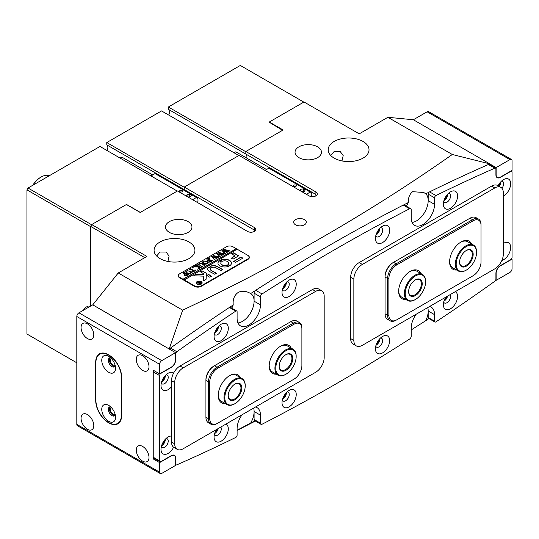 <?xml version="1.0" encoding="UTF-8"?>
<svg xmlns="http://www.w3.org/2000/svg" width="539" height="539" viewBox="0 0 539 539"><rect width="100%" height="100%" fill="white"/><g stroke="black" fill="none" stroke-linecap="round" stroke-linejoin="round"><path stroke-width="0.81" d="M304.441 219.649A6.306 3.638 0 0 0 297.568 218.861A6.306 3.638 0 0 0 293.674 222.223A6.306 3.638 0 0 0 295.52 224.797A6.306 3.638 0 0 0 302.392 225.585A6.306 3.638 0 0 0 306.287 222.223A6.306 3.638 0 0 0 304.441 219.649M376.485 233.562A3.753 2.169 120 0 0 378.836 229.506M283.069 287.496A3.753 2.169 120 0 0 285.421 283.44M444.426 199.241A3.753 2.169 120 0 0 446.777 195.185M215.128 331.626A3.753 2.169 120 0 0 217.48 327.564M376.485 343.882A3.753 2.169 120 0 0 378.836 339.826M283.069 397.816A3.753 2.169 120 0 0 285.421 393.76M444.426 299.758A3.753 2.169 120 0 0 446.568 296.699M215.128 432.137A3.753 2.169 120 0 0 217.278 429.078M156.647 256.012L160.07 252.009L166.106 252.043L169.091 256.052L167.919 261.449M188.94 241.957A20.415 11.791 0 0 0 166.692 239.404A20.415 11.791 0 0 0 154.087 250.298A20.415 11.791 0 0 0 160.07 258.632A20.415 11.791 0 0 0 182.317 261.186A20.415 11.791 0 0 0 194.923 250.298A20.415 11.791 0 0 0 188.94 241.957M342.009 160.939L343.188 155.549L340.197 151.533L334.16 151.499L330.744 155.501M363.037 141.447A20.415 11.791 0 0 0 340.783 138.894A20.415 11.791 0 0 0 328.184 149.781A20.415 11.791 0 0 0 334.16 158.116A20.415 11.791 0 0 0 356.414 160.676A20.415 11.791 0 0 0 369.02 149.781A20.415 11.791 0 0 0 363.037 141.447M246.902 156.768A6.306 3.638 -60 0 1 246.761 158.122A6.306 3.638 120 0 0 246.902 156.768A6.306 3.638 120 0 0 245.845 154.046A6.306 3.638 -60 0 1 246.902 156.768M317.599 146.844A13.212 7.627 0 0 0 303.208 145.186A13.212 7.627 0 0 0 295.049 152.234A13.212 7.627 0 0 0 298.916 157.631A13.212 7.627 0 0 0 313.314 159.281A13.212 7.627 0 0 0 321.473 152.234A13.212 7.627 0 0 0 317.599 146.844M188.091 221.61A13.212 7.627 0 0 0 173.693 219.959A13.212 7.627 0 0 0 165.54 227.007A13.212 7.627 0 0 0 169.408 232.397A13.212 7.627 0 0 0 183.806 234.054A13.212 7.627 0 0 0 191.965 227.007A13.212 7.627 0 0 0 188.091 221.61M255.311 290.575A1906.598 1100.779 120 0 0 250.648 293.573C246.505 291.08 242.483 290.615 238.575 292.192C234.438 294.914 232.659 299.165 233.232 304.939A1906.598 1100.779 120 0 0 229.661 307.304M250.648 293.573A16.514 9.534 -60 0 1 250.702 293.607A16.514 9.534 -60 0 1 254.091 300.25M254.091 412.429A16.514 9.534 -60 0 1 250.648 423.081L237.106 430.216M406.507 206.289A16.514 9.534 120 0 1 408.333 202.536C408.131 197.766 409.579 194.141 412.672 191.675L423.782 192.511L425.749 193.791A16.514 9.534 120 0 1 428.188 199.74M428.95 318.562A1906.598 1100.779 -60 0 1 425.749 320.678A16.514 9.534 120 0 0 428.188 311.919M425.749 320.678L411.203 329.935M254.334 231.42L254.334 227.498A4.804 2.776 180 0 1 255.742 229.459A4.804 2.776 180 0 1 252.778 232.019A4.804 2.776 180 0 1 247.542 231.42L177.479 190.968L140.214 212.481L126.416 204.51L91.704 224.554L146.904 256.423L118.243 272.97L92.769 304.838L169.199 349.002M254.334 227.498L184.271 187.046L239.046 155.421L309.11 195.873A4.804 2.776 0 0 0 314.345 196.472A4.804 2.776 0 0 0 317.309 193.912A4.804 2.776 0 0 0 315.901 191.951L245.845 151.499L283.103 129.987L269.305 122.016L304.016 101.979L359.217 133.847L387.878 117.3L452.302 154.498C370.812 211.854 280.934 263.739 182.667 310.168L118.243 272.97M236.924 249.314L236.075 248.823L182.997 279.465L184.062 280.078L237.14 249.193L232.888 246.741A4.501 2.601 0 0 0 226.521 246.741L179.602 273.832A4.804 2.776 0 0 0 178.193 275.793A4.804 2.776 0 0 0 179.602 277.753L194.464 286.33A4.804 2.776 0 0 0 201.256 286.33L247.967 259.367A4.804 2.776 0 0 0 249.368 257.406A4.804 2.776 0 0 0 247.967 255.446L247.758 255.324M255.345 421.053L237.106 430.452M255.001 420.858A1906.598 1100.779 -60 0 1 250.648 423.081M254.334 230.045L184.271 189.593A6.306 3.638 -60 0 1 185.113 190.853A6.306 3.638 120 0 0 184.271 189.593L184.271 187.046M245.845 151.499L245.845 154.046L245.845 151.742L168.35 107.005L168.35 109.309L315.901 194.498L315.901 195.873M387.878 117.3L413.352 119.752L489.776 163.876L452.302 154.498M144.782 257.649L90.64 226.393L90.64 306.064L90.64 226.636L26.95 189.863L28.015 188.023L99.984 146.473L177.264 191.089M90.64 226.393L91.704 224.554M489.762 163.896A1906.598 1100.779 120 0 0 468.317 173.518M429.287 192.046A1906.598 1100.779 120 0 0 425.749 193.791M434.933 322.019L428.559 318.34A1.799 1.038 -60 0 1 428.188 317.518L434.555 321.197A1.799 1.038 120 0 0 434.933 322.019A1.799 1.038 120 0 0 435.923 321.871A1891.587 1092.108 120 0 0 494.795 281.27A1.799 1.038 120 0 0 495.914 279.162L495.914 273.354A6.306 3.638 -60 0 1 500.374 265.633L510.777 259.63A1.799 1.038 120 0 0 512.05 257.42L512.05 172.109A1.799 1.038 120 0 0 511.679 171.281A1.799 1.038 120 0 0 510.777 171.375L500.374 177.378A6.306 3.638 -60 0 1 497.221 177.688A6.306 3.638 -60 0 1 495.914 174.804L495.914 168.997A1.799 1.038 120 0 0 495.543 168.175A1.799 1.038 120 0 0 494.795 168.188A1891.587 1092.108 120 0 0 435.923 195.556A1.799 1.038 120 0 0 434.555 197.813L428.188 194.141L428.188 200.67A16.514 9.534 -60 0 1 412.079 222.445A16.514 9.534 120 0 0 416.539 220.875M408.333 202.536A1906.598 1100.779 120 0 0 403.603 204.955M242.442 321.392A16.514 9.534 -60 0 1 237.975 322.942M231.905 308.193A16.514 9.534 -60 0 1 233.232 304.939M183.664 338.721A1906.598 1100.779 120 0 0 169.199 348.982M182.667 310.168L169.185 348.962M269.305 122.016L269.305 122.629M83.471 310.208A4.501 2.601 -60 0 1 88.342 306.893L88.78 307.142M201.141 284.188A2.702 1.563 0 0 0 201.835 283.143A2.702 1.563 0 0 0 201.829 283.022M197.22 284.006A2.702 1.563 0 0 0 200.164 284.343A2.702 1.563 0 0 0 201.835 282.901A2.702 1.563 0 0 0 201.047 281.796A2.702 1.563 0 0 0 198.096 281.459A2.702 1.563 0 0 0 196.432 282.901A2.702 1.563 0 0 0 197.22 284.006M201.256 281.675A3.005 1.732 0 0 0 197.981 281.297A3.005 1.732 0 0 0 196.129 282.901A3.005 1.732 0 0 0 197.011 284.127A3.005 1.732 0 0 0 200.279 284.504A3.005 1.732 0 0 0 202.138 282.901A3.005 1.732 0 0 0 201.256 281.675M202.125 283.022A3.005 1.732 0 0 0 201.256 281.917A3.005 1.732 0 0 0 201.141 281.857M197.119 281.857A3.005 1.732 0 0 0 196.135 283.022M193.791 275.806L203.526 276.15L203.351 280.327L204.119 280.509L205.837 279.519A0.903 0.519 0 0 0 206.107 279.162L206.343 273.313A0.903 0.519 0 0 0 206.343 273.307A0.903 0.519 0 0 0 206.08 272.936L201.849 270.787L200.346 271.744L203.351 273.569A0.903 0.519 180 0 1 203.614 273.933L203.587 274.594L196.055 274.378A0.903 0.519 0 0 0 195.374 274.533L193.791 275.806M219.939 265.862A6.758 3.901 0 0 0 228.846 266.192L226.899 264.972A3.901 2.25 180 0 1 221.953 264.696A3.901 2.25 180 0 1 220.815 263.106A3.901 2.25 180 0 1 221.482 261.846L219.366 260.721A6.758 3.901 0 0 0 217.958 263.106A6.758 3.901 0 0 0 219.939 265.862M228.92 266.145L226.899 265.215A3.901 2.25 180 0 1 221.953 264.945A3.901 2.25 180 0 1 220.815 263.349A3.901 2.25 180 0 1 220.822 263.227M202.105 266.455L202.819 266.347L201.404 267.027L201.674 266.637L198.527 264.285L199.181 263.477L201.424 263.187L204.18 264.676L205.474 264.811L203.883 265.734L204.059 265.296L201.775 263.901L199.315 263.605L198.81 264.278L199.787 265.208L202.563 266.603M201.546 267.081L201.674 266.637M203.904 265.72L204.059 265.296M198.13 268.375L198.029 266.973L193.265 266.96L194.929 265.996L195.502 266.448L198.278 266.515L196.452 265.505L195.623 265.599L197.22 264.676L197.025 265.107L200.164 266.994L201.465 267.128L199.875 268.045L199.639 267.297L198.352 266.556L198.473 268.254L199.255 268.402L197.907 269.183L198.13 268.375M195.051 266.064L194.95 266.596L195.502 266.448M197.22 264.676L197.025 265.35L200.164 266.994M200.057 267.964L199.639 267.297M198.352 266.556L198.473 268.254M192.504 267.984L192.47 267.351L193.178 267.755L192.47 267.351L192.504 267.742M192.47 267.593L193.151 267.364L193.178 267.755M195.017 269.81L195.859 270.362L192.794 272.134L191.837 271.649L193.919 271.285L190.611 269.379L189.317 269.237L190.907 268.321L190.725 268.759L194.444 270.976L195.226 270.477L195.017 269.945M190.907 268.321L190.725 269.001L194.411 271.198M194.896 270.962L194.916 269.871M190.395 271.09L191.399 272.377L190.665 273.428L186.689 273.239L185.645 271.885L186.346 270.888L190.395 271.09L191.399 272.626M236.075 248.823L182.997 279.222L179.81 277.383L179.81 277.875M179.81 273.704A4.501 2.601 0 0 0 178.497 275.544A4.501 2.601 0 0 0 179.81 277.383M184.506 275.591L184.001 274.924L185.322 273.879L182.768 273.017L184.365 272.101L184.601 272.849L187.895 274.668L188.61 274.553L187.188 275.368L184.506 275.591M184.338 272.249L184.601 273.091L187.895 274.668M207.259 261.348L208.27 262.641L207.535 263.692L203.553 263.497L202.509 262.143L203.21 261.146L207.259 261.348L208.27 262.884M209.011 261.678L211.376 261.206L209.543 260.148L208.896 260.526L208.896 261.206L207.542 260.418L209.368 260.047L207.603 259.064L206.774 259.158L208.364 258.242L208.175 258.666L211.315 260.559L212.609 260.694L209.9 262.257L209.011 261.806M208.896 260.526L208.957 261.172M208.364 258.242L208.175 258.915L211.315 260.559M209.071 258.417L209.044 257.783L209.752 258.188L209.044 257.783L209.071 258.174M209.044 258.026L209.718 257.797L209.752 258.188M215.074 259.138L213.976 259.771L214.104 259.374L211.396 256.423L214.913 257.366L213.013 255.486L219.184 256.894L217.796 257.703L217.769 257.271L214.003 256.086L215.492 257.548L217.5 257.871L216.045 258.713L216.038 258.248L212.353 257.076L214.394 259.219L215.074 259.272M213.976 259.771L214.104 259.374M217.743 257.669L217.769 257.271M216.024 258.7L216.038 258.248M220.323 256.106L219.225 256.739L219.353 256.342L216.644 253.391L220.161 254.341L218.484 252.333L224.433 253.869L223.045 254.671L223.018 254.24L219.252 253.054L220.747 254.516L222.748 254.839L221.293 255.681L221.286 255.223L217.601 254.044L219.642 256.187L220.323 256.241M219.225 256.739L219.353 256.342M222.991 254.637L223.018 254.24M221.273 255.668L221.286 255.223M225.571 253.074L224.473 253.707L224.601 253.31L221.893 250.365L225.417 251.309L223.732 249.301L229.681 250.837L228.293 251.639L228.267 251.208L224.5 250.022L225.996 251.484L227.997 251.807L226.542 252.65L226.535 252.191L222.85 251.012L224.891 253.155L225.571 253.209M224.473 253.707L224.601 253.31M228.24 251.612L228.267 251.208M226.521 252.636L226.535 252.191M184.062 279.835L194.673 285.966A4.501 2.601 0 0 0 201.047 285.966L247.751 258.996A4.501 2.601 0 0 0 249.072 257.157A4.501 2.601 0 0 0 247.751 255.318L237.14 249.193M233.576 261.3L235.482 262.405L242.233 258.504A0.903 0.519 0 0 0 242.496 258.141A0.903 0.519 0 0 0 242.233 257.77L240.697 257.184L233.535 261.57M203.614 274.183A0.903 0.519 180 0 1 203.614 274.189A0.903 0.519 180 0 1 203.614 274.183L203.614 273.933A0.903 0.519 180 0 1 203.614 273.947L203.587 274.594M211.908 267.485A3.005 1.732 180 0 1 215.694 267.701L221.259 270.618L222.654 269.513L217.601 266.596A5.707 3.295 0 0 0 210.069 266.327L211.908 267.485M211.234 270.275A3.005 1.732 180 0 1 210.358 269.049A3.005 1.732 180 0 1 210.857 268.085L208.856 267.027A5.707 3.295 0 0 0 207.656 269.049A5.707 3.295 0 0 0 209.327 271.38L214.886 274.297L216.287 273.192L211.234 270.517A3.005 1.732 180 0 1 210.358 269.291A3.005 1.732 180 0 1 210.365 269.17M227.957 264.366L230.065 265.484A6.758 3.901 0 0 0 231.474 263.106A6.758 3.901 0 0 0 227.694 259.603A6.758 3.901 0 0 0 220.592 260.014L222.533 261.233A3.901 2.25 180 0 1 226.548 261.112A3.901 2.25 180 0 1 228.617 263.106A3.901 2.25 180 0 1 227.957 264.366L227.957 264.602A3.901 2.25 180 0 0 228.617 263.349L228.617 263.106M211.403 276.305L208.728 274.466L206.713 275.422L209.496 277.113L211.403 276.305M235.011 255.809L231.238 258.289L233.151 259.091L238.683 255.809L233.576 252.771L231.662 253.579L235.011 256.059L231.197 258.262M197.887 283.049L196.816 283.11L197.456 282.739L199.625 282.759L198.197 282.315L199.174 281.749L201.505 283.096L199.08 283.831L199.093 283.164L197.887 283.049M199.174 281.749L199.046 282.254L201.087 283.42M238.615 255.931L233.576 253.02L231.622 253.849M211.443 276.278L208.728 274.715L206.781 275.544M221.475 261.846L219.366 260.964A6.758 3.901 0 0 0 217.965 263.227M231.467 263.227A6.758 3.901 0 0 0 227.599 259.825A6.758 3.901 0 0 0 220.592 260.263L220.512 260.303M216.321 273.462L211.234 270.517M210.85 268.099L208.856 267.27A5.707 3.295 0 0 0 207.656 269.17M222.695 269.783L217.601 266.845A5.707 3.295 0 0 0 210.069 266.576L209.994 266.616M206.336 273.482A0.903 0.519 0 0 0 206.08 273.179L202.361 271.036L200.414 271.865M203.526 276.15L203.365 280.374M203.587 274.836L196.055 274.62A0.903 0.519 0 0 0 195.374 274.775L193.717 275.746M242.469 258.262A0.903 0.519 0 0 0 242.233 258.019L240.697 257.433L233.576 261.543M196.439 283.022A2.702 1.563 0 0 0 196.432 283.143A2.702 1.563 0 0 0 197.119 284.188M197.456 282.988L199.289 283.15M200.697 283.568L199.625 282.759M200.474 283.689L199.443 283.588L199.619 282.874L199.74 283.945M184.015 275.052L184.581 274.223M184.581 274.466L185.322 274.122M183.395 272.902L184.163 272.714M187.895 274.91L188.354 274.809M184.938 274.466L185.12 275.436L187.309 275.274L185.49 273.974L184.682 274.742M186.986 275.483L187.309 275.025M185.12 275.436L186.986 275.288M184.938 274.216L185.12 275.193M185.652 272.006L186.278 271.171M187.498 270.753L190.395 271.333M186.11 271.717L187.255 273.064L189.445 273.799M190.543 273.542L190.927 272.828M189.27 273.785L190.934 272.862M187.255 273.064L189.27 273.536M190.927 272.586L189.762 271.467L187.761 270.767L186.528 270.982L186.096 271.582L187.255 272.815M192.396 272L193.373 271.845M189.944 269.123L190.712 268.934M195.226 270.719L194.916 270.113L195.226 270.719M195.253 270.207L195.664 270.477M193.151 267.613L193.178 268.004M193.791 266.899L194.882 266.273M195.502 266.69L198.278 266.515M196.243 265.484L197.018 265.289M200.164 267.236L200.643 267.223M198.621 268.671L199.053 268.631M197.786 269.359L198.13 268.624M198.541 264.406L199.032 263.814M200.009 263.376L201.424 263.187M201.424 263.436L204.18 264.676M204.18 264.918L205.218 265.067M203.904 265.828L204.059 265.444M198.824 264.4L202.105 266.704M202.523 262.271L203.149 261.435M204.362 261.017L207.259 261.597M202.981 261.981L204.119 263.322L206.309 264.056M207.407 263.807L207.798 263.093M206.134 264.049L207.805 263.12M204.119 263.322L206.134 263.8M207.798 262.843L206.626 261.732L204.625 261.031L203.398 261.247L202.967 261.846L204.119 263.079M208.896 260.768L208.957 261.415L208.896 260.768M207.596 260.633L208.721 260.418M207.394 259.05L208.169 258.599M211.315 260.802L211.787 260.788M209.011 261.927L210.554 261.92M209.718 258.046L209.752 258.437M213.976 260.014L214.104 259.616L213.976 260.014M211.551 256.577L214.913 257.366M213.235 255.607L218.43 256.928M218.43 257.17L219.07 257.076M215.492 257.548L214.003 256.086M215.492 257.79L216.375 257.817M216.375 258.066L216.786 257.911M216.024 258.835L216.038 258.498M214.394 259.219L212.353 257.076M214.394 259.461L214.758 259.515M219.225 256.982L219.353 256.584L219.225 256.982M216.799 253.552L220.161 254.341M218.484 252.575L223.678 253.896M223.678 254.145L224.318 254.044M220.747 254.516L219.252 253.054M220.747 254.758L221.623 254.785M221.623 255.035L222.034 254.88M221.273 255.803L221.286 255.466M219.642 256.187L217.601 254.044M219.642 256.436L220.006 256.483M224.473 253.95L224.601 253.559L224.473 253.95M225.417 251.309L222.048 250.271M223.732 249.544L228.927 250.864M228.927 251.113L229.567 251.012M225.996 251.484L224.5 250.022M225.996 251.733L226.872 251.76M226.872 252.003L227.283 251.848M226.521 252.771L226.535 252.434M224.891 253.155L222.85 251.012M224.891 253.404L225.255 253.451M120.217 158.149A3.005 1.732 -60 0 1 122.441 157.442L152.705 174.919M182.081 190.563A1.502 0.869 0 0 0 180.444 190.375A1.502 0.869 0 0 0 179.521 191.177A1.502 0.869 0 0 0 179.959 191.79A1.502 0.869 0 0 0 181.596 191.978A1.502 0.869 0 0 0 182.519 191.177A1.502 0.869 0 0 0 182.081 190.563M197.523 202.543A5.403 3.119 120 0 0 196.883 197.651L155.488 173.747A5.403 3.119 120 0 0 155.05 173.565L150.981 175.916M196.883 197.651A5.403 3.119 120 0 0 196.445 197.469L155.05 173.565M188.205 197.159L190.712 196.769L191.385 195.32L189.546 194.262L187.04 194.646L186.366 196.102M196.445 197.469L192.591 199.693M187.04 196.486L187.04 194.646M189.876 196.903L187.875 196.971M189.546 196.715L189.546 194.262M234.007 152.753A3.005 1.732 -60 0 1 236.23 152.045L266.495 169.515M295.871 185.167A1.502 0.869 0 0 0 294.233 184.978A1.502 0.869 0 0 0 293.31 185.78A1.502 0.869 0 0 0 293.748 186.393A1.502 0.869 0 0 0 295.385 186.575A1.502 0.869 0 0 0 296.315 185.78A1.502 0.869 0 0 0 295.871 185.167M311.495 196.62A5.403 3.119 120 0 0 310.68 192.248L269.278 168.35A5.403 3.119 120 0 0 268.84 168.168L264.979 170.391M310.68 192.248A5.403 3.119 120 0 0 310.242 192.073L268.84 168.168M301.995 191.763L304.508 191.372L305.175 189.923L303.342 188.866L300.829 189.25L300.156 190.698M310.242 192.073L306.381 194.296M300.829 191.089L300.829 189.25M303.666 191.507L301.665 191.574M303.342 191.311L303.342 188.866M457.591 195.947A10.059 5.808 120 0 0 450.483 191.844A10.059 5.808 120 0 0 443.368 204.16A10.059 5.808 120 0 0 450.483 208.27A10.059 5.808 120 0 0 457.591 195.947M443.671 201.613A5.107 2.944 120 0 0 444.426 202.455A5.107 2.944 120 0 0 448.36 201.087A5.107 2.944 120 0 0 450.584 195.947A5.107 2.944 120 0 0 449.526 193.609A5.107 2.944 120 0 0 448.428 193.38M443.927 200.649A5.107 2.944 120 0 0 447.72 194.296A5.107 2.944 120 0 0 447.714 194.087M228.3 328.332A10.059 5.808 120 0 0 221.185 324.222A10.059 5.808 120 0 0 214.071 336.545A10.059 5.808 120 0 0 221.185 340.648A10.059 5.808 120 0 0 228.3 328.332M214.374 333.998A5.107 2.944 120 0 0 215.128 334.834A5.107 2.944 120 0 0 219.063 333.466A5.107 2.944 120 0 0 221.293 328.332A5.107 2.944 120 0 0 220.235 325.994A5.107 2.944 120 0 0 219.13 325.758M214.63 333.028A5.107 2.944 120 0 0 218.423 326.674A5.107 2.944 120 0 0 218.423 326.466M503.318 196.142A10.059 5.808 120 0 0 510.669 183.691A10.059 5.808 120 0 0 503.561 179.588A10.059 5.808 120 0 0 498.07 185.746M501.924 188.259A5.107 2.944 120 0 0 503.662 183.691A5.107 2.944 120 0 0 502.604 181.353A5.107 2.944 120 0 0 501.506 181.124M499.208 186.406A5.107 2.944 120 0 0 500.798 182.034A5.107 2.944 120 0 0 500.792 181.825M173.612 373.089A10.059 5.808 120 0 0 168.107 373.257A10.059 5.808 120 0 0 160.993 385.574A10.059 5.808 120 0 0 171.53 386.685M161.296 383.027A5.107 2.944 120 0 0 162.05 383.869A5.107 2.944 120 0 0 165.985 382.501A5.107 2.944 120 0 0 168.215 377.361A5.107 2.944 120 0 0 167.157 375.023A5.107 2.944 120 0 0 166.052 374.794M161.552 382.057A5.107 2.944 120 0 0 165.345 375.71A5.107 2.944 120 0 0 165.345 375.494M389.657 230.268A10.059 5.808 120 0 0 382.542 226.164A10.059 5.808 120 0 0 375.427 238.481A10.059 5.808 120 0 0 382.542 242.59A10.059 5.808 120 0 0 389.657 230.268M375.73 235.934A5.107 2.944 120 0 0 376.485 236.776A5.107 2.944 120 0 0 380.419 235.408A5.107 2.944 120 0 0 382.65 230.268A5.107 2.944 120 0 0 381.592 227.936A5.107 2.944 120 0 0 380.487 227.701M375.986 234.97A5.107 2.944 120 0 0 379.779 228.617A5.107 2.944 120 0 0 379.779 228.408M296.234 284.201A10.059 5.808 120 0 0 289.126 280.098A10.059 5.808 120 0 0 282.012 292.414A10.059 5.808 120 0 0 289.126 296.524A10.059 5.808 120 0 0 296.234 284.201M282.315 289.867A5.107 2.944 120 0 0 283.069 290.71A5.107 2.944 120 0 0 287.004 289.342A5.107 2.944 120 0 0 289.234 284.201A5.107 2.944 120 0 0 288.176 281.87A5.107 2.944 120 0 0 287.071 281.634M282.571 288.904A5.107 2.944 120 0 0 286.364 282.551A5.107 2.944 120 0 0 286.357 282.342M445.746 297.171A10.059 5.808 120 0 0 443.368 304.676A10.059 5.808 120 0 0 450.483 308.78A10.059 5.808 120 0 0 457.591 296.463A10.059 5.808 120 0 0 455.212 291.707M443.671 302.13A5.107 2.944 120 0 0 444.426 302.965A5.107 2.944 120 0 0 448.36 301.597A5.107 2.944 120 0 0 450.584 296.463A5.107 2.944 120 0 0 450.105 294.658M216.449 429.556A10.059 5.808 120 0 0 214.071 437.055A10.059 5.808 120 0 0 221.185 441.165A10.059 5.808 120 0 0 228.3 428.842A10.059 5.808 120 0 0 225.922 424.092M214.374 434.508A5.107 2.944 120 0 0 215.128 435.35A5.107 2.944 120 0 0 219.063 433.983A5.107 2.944 120 0 0 221.293 428.842A5.107 2.944 120 0 0 220.808 427.043M501.843 260.499A10.059 5.808 120 0 0 510.669 247.435A10.059 5.808 120 0 0 503.561 243.325A10.059 5.808 120 0 0 503.318 243.466M503.318 249.416A5.107 2.944 120 0 0 503.662 247.435A5.107 2.944 120 0 0 503.318 245.851M171.53 436.031A10.059 5.808 120 0 0 168.107 436.994A10.059 5.808 120 0 0 160.993 449.317A10.059 5.808 120 0 0 165.716 454.323A10.059 5.808 120 0 0 173.612 447.235M161.296 446.764A5.107 2.944 120 0 0 162.05 447.606A5.107 2.944 120 0 0 165.985 446.238A5.107 2.944 120 0 0 168.215 441.104A5.107 2.944 120 0 0 167.157 438.766A5.107 2.944 120 0 0 166.052 438.53M161.552 445.8A5.107 2.944 120 0 0 165.345 439.447A5.107 2.944 120 0 0 165.345 439.238M389.657 340.587A10.059 5.808 120 0 0 382.542 336.484A10.059 5.808 120 0 0 375.427 348.8A10.059 5.808 120 0 0 382.542 352.91A10.059 5.808 120 0 0 389.657 340.587M375.73 346.254A5.107 2.944 120 0 0 376.485 347.096A5.107 2.944 120 0 0 380.419 345.728A5.107 2.944 120 0 0 382.65 340.587A5.107 2.944 120 0 0 381.592 338.256A5.107 2.944 120 0 0 380.487 338.02M375.986 345.29A5.107 2.944 120 0 0 379.779 338.937A5.107 2.944 120 0 0 379.779 338.728M296.234 394.521A10.059 5.808 120 0 0 289.126 390.418A10.059 5.808 120 0 0 282.012 402.734A10.059 5.808 120 0 0 289.126 406.844A10.059 5.808 120 0 0 296.234 394.521M282.315 400.187A5.107 2.944 120 0 0 283.069 401.029A5.107 2.944 120 0 0 287.004 399.662A5.107 2.944 120 0 0 289.234 394.521A5.107 2.944 120 0 0 288.176 392.19A5.107 2.944 120 0 0 287.071 391.954M282.571 399.224A5.107 2.944 120 0 0 286.364 392.87A5.107 2.944 120 0 0 286.357 392.661M434.555 197.813L434.555 204.348A16.514 9.534 -60 0 1 427.346 220.963A16.514 9.534 -60 0 1 414.626 225.39A16.514 9.534 -60 0 1 411.203 217.83L411.203 209.812A2.405 1.388 120 0 0 410.705 208.708A2.405 1.388 120 0 0 409.6 208.782A1891.587 1092.108 120 0 0 262.069 293.957A2.405 1.388 120 0 0 260.465 296.841L260.465 304.858A16.514 9.534 -60 0 1 253.256 321.473A16.514 9.534 -60 0 1 240.529 325.9A16.514 9.534 -60 0 1 237.106 318.34L237.106 311.811A1.799 1.038 120 0 0 236.736 310.99A1.799 1.038 120 0 0 235.738 311.138A1891.587 1092.108 120 0 0 176.873 351.738A1.799 1.038 120 0 0 175.754 353.847L175.754 359.648A6.306 3.638 -60 0 1 171.294 367.369L160.892 373.379A1.799 1.038 120 0 0 159.618 375.582L159.618 460.899A1.799 1.038 120 0 0 159.989 461.721A1.799 1.038 120 0 0 160.892 461.633L171.294 455.63A6.306 3.638 -60 0 1 174.447 455.314A6.306 3.638 -60 0 1 175.754 458.204L175.754 464.005A1.799 1.038 120 0 0 176.125 464.834A1.799 1.038 120 0 0 176.873 464.82A1891.587 1092.108 120 0 0 235.738 437.446A1.799 1.038 120 0 0 237.106 435.189L237.106 428.66A16.514 9.534 120 0 1 242.072 414.76M260.465 423.196A2.405 1.388 120 0 0 260.964 424.294L254.59 420.615A2.405 1.388 -60 0 1 254.091 419.517L260.465 423.196L260.465 415.178A16.514 9.534 120 0 0 257.042 407.619A16.514 9.534 120 0 0 255.499 407.012M260.964 424.294A2.405 1.388 120 0 0 262.069 424.227A1891.587 1092.108 120 0 0 409.6 339.051A2.405 1.388 120 0 0 411.203 336.168L411.203 328.15A16.514 9.534 120 0 1 416.169 314.25M434.555 321.197L434.555 314.668A16.514 9.534 120 0 0 431.139 307.109A16.514 9.534 120 0 0 429.596 306.496M214.63 433.545A5.107 2.944 120 0 0 218.268 428.505M443.927 301.16A5.107 2.944 120 0 0 447.559 296.127M409.6 208.782L403.226 205.103A1891.587 1092.108 120 0 0 255.702 290.278L262.069 293.957M403.226 205.103A2.405 1.388 -60 0 1 404.338 205.036L410.705 208.708M428.188 194.141A1.799 1.038 -60 0 1 429.556 191.884L435.923 195.556M494.795 168.188L488.422 164.51A1891.587 1092.108 120 0 0 429.556 191.884M488.422 164.51A1.799 1.038 -60 0 1 489.169 164.496L495.543 168.175M428.188 317.518L428.188 310.99A16.514 9.534 120 0 0 427.744 307.567M254.091 419.517L254.091 411.5A16.514 9.534 120 0 0 253.653 408.077M159.989 461.721L153.622 458.042A1.799 1.038 -60 0 1 153.244 457.22L159.618 460.899M159.618 375.582L153.244 371.91L153.244 457.22M153.244 371.91A1.799 1.038 -60 0 1 153.73 370.468M169.596 349.232A1.799 1.038 -60 0 1 170.506 348.059L176.873 351.738M235.738 311.138L229.371 307.459A1891.587 1092.108 120 0 0 170.506 348.059M229.371 307.459A1.799 1.038 -60 0 1 230.369 307.311L236.736 310.99M260.465 296.841L254.091 293.162L254.091 301.18A16.514 9.534 -60 0 1 237.982 322.955M254.091 293.162A2.405 1.388 -60 0 1 255.702 290.278M495.705 280.098L496.129 280.341L509.928 272.377A3.005 1.732 120 0 0 512.05 268.698L512.05 259.138L511.565 258.855M496.412 176.873L497.369 177.432A6.003 3.47 -60 0 0 500.374 177.136L512.05 170.391L512.05 160.831A3.005 1.732 120 0 0 511.43 159.456A3.005 1.732 120 0 0 509.928 159.605L427.124 111.802A3.005 1.732 -60 0 1 428.626 111.654L511.43 159.456M497.369 177.432A6.003 3.47 -60 0 1 496.129 174.683L496.129 167.575L509.928 159.605M496.129 280.341L496.129 273.233A6.003 3.47 -60 0 1 500.374 265.882L512.05 259.138M413.352 119.752L427.124 111.802M496.129 167.575L489.681 163.849M498.514 186.009A3.753 2.169 120 0 0 499.821 182.964M111.317 358.482A3.753 2.169 -120 0 0 111.034 358.603A3.753 2.169 -120 0 0 110.455 361.615A3.753 2.169 -120 0 0 112.907 364.923A3.753 2.169 -120 0 0 114.787 365.105A3.753 2.169 -120 0 0 115.029 364.923M111.317 407.518A3.753 2.169 -120 0 0 111.034 407.639A3.753 2.169 -120 0 0 110.455 410.644A3.753 2.169 -120 0 0 112.907 413.952A3.753 2.169 -120 0 0 114.787 414.134A3.753 2.169 -120 0 0 115.029 413.952M162.057 380.649A3.753 2.169 120 0 0 164.375 376.633M162.057 444.392A3.753 2.169 120 0 0 164.375 440.376M142.633 446.433A9.008 5.201 -120 0 0 138.125 445.989A9.008 5.201 -120 0 0 136.744 453.205A9.008 5.201 -120 0 0 142.633 461.141A9.008 5.201 -120 0 0 147.134 461.586A9.008 5.201 -120 0 0 148.515 454.37A9.008 5.201 -120 0 0 142.633 446.433M87.433 414.565A9.008 5.201 -120 0 0 82.925 414.12A9.008 5.201 -120 0 0 81.544 421.336A9.008 5.201 -120 0 0 87.433 429.273A9.008 5.201 -120 0 0 91.933 429.718A9.008 5.201 -120 0 0 93.314 422.502A9.008 5.201 -120 0 0 87.433 414.565M142.633 355.727A9.008 5.201 -120 0 0 138.125 355.282A9.008 5.201 -120 0 0 136.744 362.498A9.008 5.201 -120 0 0 142.633 370.434A9.008 5.201 -120 0 0 147.134 370.879A9.008 5.201 -120 0 0 148.515 363.663A9.008 5.201 -120 0 0 142.633 355.727M87.433 323.858A9.008 5.201 -120 0 0 82.925 323.413A9.008 5.201 -120 0 0 81.544 330.629A9.008 5.201 -120 0 0 87.433 338.566A9.008 5.201 -120 0 0 91.933 339.011A9.008 5.201 -120 0 0 93.314 331.795A9.008 5.201 -120 0 0 87.433 323.858M153.244 458.938L159.618 462.617L159.618 472.177A3.005 1.732 120 0 0 160.238 473.552L77.434 425.743A3.005 1.732 -60 0 1 76.814 424.368L76.814 316.501A3.005 1.732 -60 0 1 78.937 312.822L92.735 304.858L175.539 352.661L161.74 360.631A3.005 1.732 120 0 0 159.618 364.31L159.618 373.871L153.244 370.192L153.244 458.938L154.208 458.386M108.447 422.657L108.871 422.899A18.016 10.403 -120 0 0 117.879 423.789A18.016 10.403 -120 0 0 121.612 415.542L121.612 377.057A18.016 10.403 -120 0 0 108.871 354.992L108.447 354.743A18.016 10.403 -120 0 0 99.439 353.853A18.016 10.403 -120 0 0 95.713 362.1L95.713 400.592A18.016 10.403 -120 0 0 108.447 422.657L108.662 422.529M160.238 473.552A3.005 1.732 120 0 0 161.74 473.404L175.539 465.433L175.539 458.325A6.003 3.47 -60 0 0 174.292 455.576A6.003 3.47 -60 0 0 171.294 455.873L159.618 462.617M175.539 352.661L175.539 359.769A6.003 3.47 -60 0 1 171.294 367.126L159.618 373.871M225.262 403.576A16.21 9.358 -60 0 1 218.241 395.424A16.21 9.358 -60 0 1 229.708 375.568A16.21 9.358 -60 0 1 240.273 377.576M234.802 403.758A15.011 8.664 -60 0 1 234.586 403.886A15.011 8.664 -60 0 1 227.081 404.627A15.011 8.664 -60 0 1 223.975 398.004A15.011 8.664 -60 0 1 230.429 382.751A15.011 8.664 -60 0 1 242.092 378.627L236.365 375.312A15.011 8.664 120 0 0 229.27 375.824M276.217 374.16A16.21 9.358 -60 0 1 269.197 366.008A16.21 9.358 -60 0 1 280.657 346.153A16.21 9.358 -60 0 1 291.228 348.154M285.758 374.342A15.011 8.664 -60 0 1 285.542 374.464A15.011 8.664 -60 0 1 278.036 375.211A15.011 8.664 -60 0 1 275.874 362.727A15.011 8.664 -60 0 1 293.048 349.205L287.314 345.897A15.011 8.664 120 0 0 280.226 346.409M209.752 381.942L208.472 381.942L205.925 380.473L205.925 379.739A11.11 6.414 -60 0 1 213.781 366.129L214.421 365.765A12.013 6.933 120 0 0 205.925 380.473L205.925 417.247A12.013 6.933 120 0 0 208.418 422.744L210.965 424.213A12.013 6.933 -60 0 1 208.472 418.715L208.472 381.942A12.013 6.933 -60 0 1 216.968 367.234L293.398 323.104A12.013 6.933 -60 0 1 299.401 322.511A12.013 6.933 -60 0 1 301.894 328.008L301.894 328.743A11.11 6.414 120 0 0 294.038 324.208L217.601 368.339A11.11 6.414 120 0 0 209.752 381.942L209.752 418.715A11.11 6.414 120 0 0 217.601 423.25L294.038 379.126A11.11 6.414 120 0 0 301.894 365.516L301.894 328.743M217.601 423.25L216.968 423.62A12.013 6.933 -60 0 1 210.965 424.213M293.411 379.483A12.013 6.933 -60 0 1 293.398 379.49L294.038 379.126L293.398 379.49M299.401 322.511L296.854 321.042A12.013 6.933 120 0 0 290.851 321.635L214.421 365.759A12.013 6.933 120 0 0 214.421 365.765M269.204 365.503A15.011 8.664 120 0 0 272.303 371.897L278.036 375.211M218.248 394.919A15.011 8.664 120 0 0 221.347 401.319L227.081 404.627M214.421 365.759L213.781 366.129L214.421 365.759L216.968 367.234L217.601 368.339M456.621 269.999A16.21 9.358 -60 0 1 449.6 261.853A16.21 9.358 -60 0 1 461.067 241.991A16.21 9.358 -60 0 1 471.638 243.999M449.614 261.348A15.011 8.664 120 0 0 452.713 267.742L458.446 271.05A15.011 8.664 -60 0 1 460.919 250.163A15.011 8.664 -60 0 1 473.458 245.05A15.011 8.664 -60 0 1 476.564 251.922A15.011 8.664 -60 0 1 476.564 252.171M405.672 299.421A16.21 9.358 -60 0 1 398.651 291.269A16.21 9.358 -60 0 1 410.112 271.413A16.21 9.358 -60 0 1 420.683 273.414M398.658 290.764A15.011 8.664 120 0 0 401.757 297.157L407.491 300.472A15.011 8.664 -60 0 1 405.227 288.325A15.011 8.664 -60 0 1 422.502 274.466A15.011 8.664 -60 0 1 425.615 281.338A15.011 8.664 -60 0 1 425.608 281.587M388.882 278.522L387.608 278.522L385.062 277.046L385.062 276.312A11.11 6.414 -60 0 1 392.918 262.709L393.551 262.338A12.013 6.933 120 0 0 385.062 277.046L385.062 313.826A12.013 6.933 120 0 0 387.548 319.324L390.095 320.793A12.013 6.933 -60 0 1 387.608 315.295L387.608 278.522A12.013 6.933 -60 0 1 396.098 263.814L472.535 219.683A12.013 6.933 -60 0 1 478.538 219.09A12.013 6.933 -60 0 1 481.024 224.588L481.024 225.322A11.11 6.414 120 0 0 473.168 220.788L396.738 264.912A11.11 6.414 120 0 0 388.882 278.522L388.882 315.295A11.11 6.414 120 0 0 396.738 319.829L473.168 275.698A11.11 6.414 120 0 0 481.024 262.095L481.024 225.322M478.538 219.09L475.991 217.621A12.013 6.933 120 0 0 469.988 218.214L393.551 262.338L396.098 263.814L396.738 264.912M396.098 320.2L396.738 319.829L396.098 320.2A12.013 6.933 -60 0 1 390.095 320.793M472.548 276.062A12.013 6.933 -60 0 1 472.535 276.069L473.168 275.698M422.502 274.466L416.768 271.157A15.011 8.664 120 0 0 409.68 271.669M473.458 245.05L467.724 241.742A15.011 8.664 120 0 0 460.636 242.254M356.34 345.917L353.153 344.084A12.013 6.933 -60 0 1 350.667 338.586L350.667 277.295A12.013 6.933 -60 0 1 359.156 262.587L491.642 186.096A12.013 6.933 -60 0 1 497.645 185.504L500.832 187.343A12.013 6.933 -60 0 1 503.318 192.841L503.318 254.125A12.013 6.933 -60 0 1 494.822 268.84L362.343 345.324A12.013 6.933 -60 0 1 356.34 345.917A12.013 6.933 -60 0 1 353.853 340.419L353.853 279.135A12.013 6.933 -60 0 1 362.343 264.427L494.822 187.936A12.013 6.933 -60 0 1 500.832 187.343M177.203 449.344L174.023 447.505A12.013 6.933 -60 0 1 171.53 442.007L171.53 380.716A12.013 6.933 -60 0 1 180.026 366.008L312.505 289.517A12.013 6.933 -60 0 1 318.509 288.924L321.695 290.764A12.013 6.933 -60 0 1 324.182 296.261L324.182 357.552A12.013 6.933 -60 0 1 315.692 372.26L183.213 448.744A12.013 6.933 -60 0 1 177.203 449.344A12.013 6.933 -60 0 1 174.717 443.846L174.717 382.555A12.013 6.933 -60 0 1 183.213 367.847L315.692 291.356A12.013 6.933 -60 0 1 321.695 290.764M108.662 405.368A9.756 5.633 -120 0 0 101.763 409.357A9.756 5.633 -120 0 0 108.662 421.303A9.756 5.633 -120 0 0 115.562 417.321A9.756 5.633 -120 0 0 108.662 405.368L108.662 405.368M110.576 406.79A5.107 2.944 -120 0 0 109.397 407.019A5.107 2.944 -120 0 0 108.615 411.109A5.107 2.944 -120 0 0 111.95 415.603A5.107 2.944 -120 0 0 114.504 415.859A5.107 2.944 -120 0 0 115.292 414.949M109.922 406.817A5.107 2.944 -120 0 0 109.72 410.994A5.107 2.944 -120 0 0 112.907 415.057A5.107 2.944 -120 0 0 114.935 415.502M108.662 356.34A9.756 5.633 -120 0 0 101.763 360.321A9.756 5.633 -120 0 0 108.662 372.274A9.756 5.633 -120 0 0 115.562 368.292A9.756 5.633 -120 0 0 108.662 356.34L108.662 356.34M110.576 357.761A5.107 2.944 -120 0 0 109.397 357.984A5.107 2.944 -120 0 0 108.615 362.08A5.107 2.944 -120 0 0 111.95 366.574A5.107 2.944 -120 0 0 114.504 366.83A5.107 2.944 -120 0 0 115.292 365.92M109.922 357.788A5.107 2.944 -120 0 0 109.72 361.965A5.107 2.944 -120 0 0 112.907 366.021A5.107 2.944 -120 0 0 114.935 366.473M108.662 355.113A18.016 10.403 -120 0 0 99.654 354.224A18.016 10.403 -120 0 0 95.922 362.471L95.922 400.47A18.016 10.403 -120 0 0 103.784 418.594A18.016 10.403 -120 0 0 117.67 423.425A18.016 10.403 -120 0 0 121.403 415.178L121.403 377.179A18.016 10.403 -120 0 0 108.662 355.113M295.251 361.959A14.412 8.321 120 0 0 296.16 356.569A14.412 8.321 120 0 0 288.122 349.71A14.412 8.321 120 0 0 276.689 362.949A14.412 8.321 120 0 0 285.966 374.221A14.412 8.321 120 0 0 295.251 361.959M293.048 349.205A15.011 8.664 -60 0 1 296.16 356.077A15.011 8.664 -60 0 1 296.154 356.326M292.158 362.12A9.608 5.545 -60 0 1 284.531 370.947A9.608 5.545 -60 0 1 279.175 366.379A9.608 5.545 -60 0 1 279.781 362.787A9.608 5.545 -60 0 1 285.966 354.608A9.608 5.545 -60 0 1 292.158 362.12M279.175 366.122A9.008 5.201 120 0 0 281.041 370.01A9.008 5.201 120 0 0 291.343 361.898A9.008 5.201 120 0 0 290.049 354.406A9.008 5.201 120 0 0 285.751 354.736M245.205 385.749A14.412 8.321 120 0 0 234.809 380.224A14.412 8.321 120 0 0 224.824 397.991A14.412 8.321 120 0 0 235.011 403.637A14.412 8.321 120 0 0 245.205 385.985A14.412 8.321 120 0 0 245.205 385.749A15.011 8.664 -60 0 0 245.205 385.5A15.011 8.664 -60 0 0 245.205 385.25A15.011 8.664 -60 0 0 242.092 378.627M241.809 387.79A9.608 5.545 -60 0 1 235.152 399.635A9.608 5.545 -60 0 1 228.219 395.949A9.608 5.545 -60 0 1 228.219 395.794A9.608 5.545 -60 0 1 235.011 384.024A9.608 5.545 -60 0 1 241.809 387.79M228.226 395.545A9.008 5.201 120 0 0 230.086 399.426A9.008 5.201 120 0 0 237.086 396.953A9.008 5.201 120 0 0 240.96 387.797A9.008 5.201 120 0 0 239.094 383.822A9.008 5.201 120 0 0 234.795 384.152M424.806 286.889A14.412 8.321 120 0 0 425.615 281.83A14.412 8.321 120 0 0 417.449 275.011A14.412 8.321 120 0 0 406.042 288.533A14.412 8.321 120 0 0 415.421 299.482A14.412 8.321 120 0 0 424.806 286.889M421.673 287.166A9.608 5.545 -60 0 1 414.067 296.18A9.608 5.545 -60 0 1 408.629 291.639A9.608 5.545 -60 0 1 409.168 288.264A9.608 5.545 -60 0 1 415.421 279.869A9.608 5.545 -60 0 1 421.673 287.166M408.629 291.383A9.008 5.201 120 0 0 410.496 295.271A9.008 5.201 120 0 0 420.858 286.957A9.008 5.201 120 0 0 419.497 279.667A9.008 5.201 120 0 0 415.205 279.997M415.212 299.603A15.011 8.664 -60 0 1 414.996 299.724A15.011 8.664 -60 0 1 407.491 300.472M471.207 265.868A14.412 8.321 120 0 0 476.564 252.414A14.412 8.321 120 0 0 461.546 250.723A14.412 8.321 120 0 0 456.493 266.879A14.412 8.321 120 0 0 466.376 270.066A14.412 8.321 120 0 0 471.207 265.868M469.597 263.342A9.608 5.545 -60 0 1 459.578 262.217A9.608 5.545 -60 0 1 463.156 253.249A9.608 5.545 -60 0 1 466.376 250.453A9.608 5.545 -60 0 1 472.966 252.575A9.608 5.545 -60 0 1 469.597 263.342M459.585 261.967A9.008 5.201 120 0 0 461.445 265.848A9.008 5.201 120 0 0 468.97 262.783A9.008 5.201 120 0 0 470.453 250.251A9.008 5.201 120 0 0 466.161 250.581M466.168 270.18A15.011 8.664 -60 0 1 465.952 270.308A15.011 8.664 -60 0 1 458.446 271.05M107.187 150.63A6.306 3.638 120 0 0 107.84 147.578A6.306 3.638 120 0 0 106.776 144.856L184.271 189.593L184.271 187.289L106.776 142.552L161.552 110.926L238.838 155.542M168.35 109.309A6.306 3.638 -60 0 1 169.408 112.031A6.306 3.638 -60 0 1 168.761 115.083M139.897 212.299L140.746 212.171M28.015 188.023L91.596 224.736M139.897 212.171L126.732 204.571M106.776 144.856L106.776 142.552M168.35 107.005L240.32 65.448L303.801 102.1M76.814 362.808L26.95 334.018L26.95 189.863M282.146 130.539L282.146 130.047L269.305 122.265M32.724 185.301A17.416 10.052 -60 0 1 40.465 177.412A17.416 10.052 -60 0 1 40.748 177.237A17.416 10.052 -60 0 1 40.957 177.122M49.352 175.707A18.016 10.403 120 0 0 41.173 176.994A18.016 10.403 120 0 0 40.876 177.169A18.016 10.403 120 0 0 32.994 185.147M315.901 191.951L315.901 194.498M194.673 285.966L194.673 286.445M201.047 285.966L201.047 286.445M247.751 258.996L247.751 259.488M428.188 310.99L434.555 314.668M254.091 411.5L260.465 415.178M428.188 200.67L434.555 204.348M254.091 301.18L260.465 304.858M159.618 364.31L76.814 316.501M76.814 424.368L159.618 472.177M78.937 312.822L161.74 360.631M209.752 418.715L208.472 418.715L205.925 417.247M294.038 324.208L293.398 323.104L290.851 321.635M473.168 220.788L472.535 219.683L469.988 218.214M388.882 315.295L387.608 315.295L385.062 313.826M353.853 279.135L350.667 277.295M362.343 264.427L359.156 262.587M353.853 340.419L350.667 338.586M494.822 187.936L491.642 186.096M174.717 382.555L171.53 380.716M183.213 367.847L180.026 366.008M174.717 443.846L171.53 442.007M315.692 291.356L312.505 289.517M178.497 275.544L178.497 276.756M249.072 257.157L249.072 258.37M176.125 464.834L175.539 464.49M511.679 171.281L511.093 170.944M173.336 455.017L174.292 455.576M392.918 262.709L393.551 262.338M99.654 354.224L101.595 353.099M117.67 423.425L119.611 422.3M296.16 356.569L296.16 356.077M285.966 374.221L285.542 374.464M245.205 385.985L245.205 385.5M235.011 403.637L234.586 403.886M425.615 281.83L425.615 281.338M415.421 299.482L414.996 299.724M476.564 252.414L476.564 251.922M466.376 270.066L465.952 270.308M40.748 177.237L41.173 176.994"/></g></svg>

